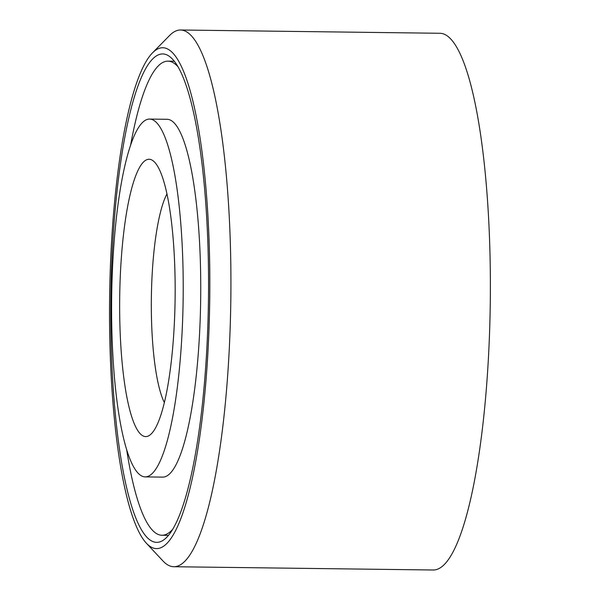 <?xml version="1.0" encoding="UTF-8"?>
<svg xmlns="http://www.w3.org/2000/svg" width="600" height="600" viewBox="0 0 600 600"><rect width="100%" height="100%" fill="white"/><g stroke="black" fill="none" stroke-linecap="round" stroke-linejoin="round"><path stroke-width="0.9" d="M161.415 547.477A250.493 50.047 90.7 0 1 146.37 543.217A250.493 50.047 90.7 0 1 109.627 297.51A250.493 50.047 90.7 0 1 152.565 52.8A250.493 50.047 90.7 0 1 209.625 260.94A250.493 50.047 90.7 0 1 161.415 547.477M146.37 543.217L162.953 560.947A268.38 53.625 -89.3 0 0 173.812 566.722A268.38 53.625 -89.3 0 0 179.07 565.507A268.38 53.625 -89.3 0 0 230.925 285.915A268.38 53.625 -89.3 0 0 180.593 30A268.38 53.625 -89.3 0 0 169.59 35.498L152.565 52.8M157.98 55.043A244.23 48.795 90.7 0 1 162.757 53.932A244.23 48.795 90.7 0 1 208.47 298.755A244.23 48.795 90.7 0 1 156.593 542.347A244.23 48.795 90.7 0 1 114.278 402.382A244.23 48.795 90.7 0 1 157.98 55.043M173.812 566.722L433.26 570A268.38 53.625 -89.3 0 0 438.518 568.785A268.38 53.625 -89.3 0 0 490.373 289.192A268.38 53.625 -89.3 0 0 440.04 33.277L180.593 30M145.148 476.895L162.675 477.112A178.92 35.745 -89.3 0 0 166.178 476.303A178.92 35.745 -89.3 0 0 200.745 289.905A178.92 35.745 -89.3 0 0 167.19 119.302L149.663 119.078A178.92 35.745 -89.3 0 0 111.66 297.532A178.92 35.745 -89.3 0 0 145.148 476.895A178.92 35.745 -89.3 0 0 148.65 476.077A178.92 35.745 -89.3 0 0 183.218 289.688A178.92 35.745 -89.3 0 0 149.663 119.078M126.705 449.993A237.075 47.37 -89.3 0 0 161.94 535.26A237.075 47.37 -89.3 0 0 166.583 534.18A237.075 47.37 -89.3 0 0 172.455 529.56M178.297 67.117A237.075 47.37 -89.3 0 0 167.925 61.155A237.075 47.37 -89.3 0 0 130.553 145.5M164.333 402.533A111.825 22.343 90.7 0 1 151.358 298.035A111.825 22.343 90.7 0 1 166.972 193.897M119.663 311.183A138.667 27.705 -89.3 0 0 151.335 433.8A138.667 27.705 -89.3 0 0 175.148 284.79A138.667 27.705 -89.3 0 0 154.77 162.315A138.667 27.705 -89.3 0 0 119.663 311.183M174.398 61.238L167.925 61.155M168.405 535.342L161.94 535.26"/></g></svg>
